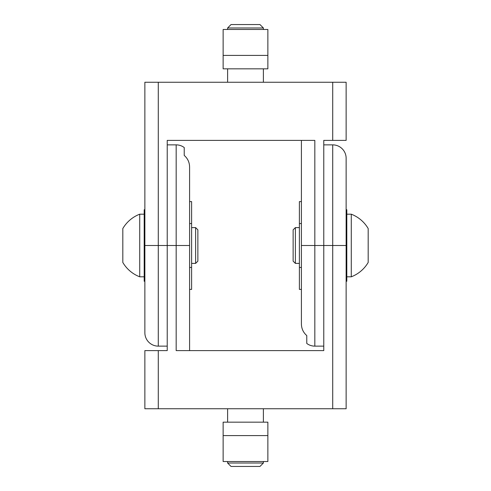 <?xml version="1.0" encoding="UTF-8"?>
<svg xmlns="http://www.w3.org/2000/svg" width="491" height="491" viewBox="0 0 491 491"><rect width="100%" height="100%" fill="white"/><g stroke="black" fill="none" stroke-linecap="round" stroke-linejoin="round"><path stroke-width="0.74" d="M223.135 461.528L223.135 435.591L267.865 435.591L267.865 461.528L223.135 461.528M267.865 435.591L267.865 422.168L223.135 422.168L223.135 435.591M263.391 463.019L227.609 463.019L231.04 466.45L259.96 466.45L263.391 463.019L263.391 461.528M332.72 408.751L346.137 408.751L346.137 158.28A13.417 13.417 0 0 0 332.72 144.863L332.72 408.751L158.28 408.751L158.28 350.611L144.863 350.611L144.863 408.751L158.28 408.751M189.594 350.611L189.594 167.222C189.551 162.453 187.758 158.519 184.223 155.42L184.223 147.546A13.417 13.417 0 0 0 176.171 144.863L176.171 350.611L323.772 350.611L323.772 140.389L346.137 140.389L346.137 82.249L332.72 82.249L332.72 140.389M184.223 147.546L184.223 155.42M167.228 174.342L167.228 350.611L158.28 350.611M323.772 174.342L323.772 245.5L346.137 245.5M267.865 29.472L267.865 55.409L223.135 55.409L223.135 29.472L267.865 29.472M223.135 55.409L223.135 68.832L267.865 68.832L267.865 55.409M227.609 27.981L263.391 27.981L259.96 24.55L231.04 24.55L227.609 27.981L227.609 29.472M346.137 209.718L346.806 209.718L346.806 281.282L346.137 281.282M346.806 214.193L351.28 214.193A33.548 33.548 0 0 1 368.182 228.548L368.182 262.452A33.548 33.548 0 0 1 351.28 276.807L346.806 276.807M351.28 214.193L351.28 276.807M295.373 263.391L293.133 261.157L293.133 229.843L295.373 227.609L295.373 263.391L299.393 263.391M295.373 227.609L299.393 227.609M301.406 201.598L299.393 201.598L299.393 289.402L301.406 289.402M299.393 267.448L301.406 267.448M299.393 223.552L301.406 223.552M144.863 209.718L144.194 209.718L144.194 281.282L144.863 281.282M139.72 276.807L139.72 214.193A33.548 33.548 0 0 0 122.818 228.548L122.818 262.452A33.548 33.548 0 0 0 139.72 276.807L144.194 276.807M144.194 214.193L139.72 214.193M195.627 263.391L195.627 227.609L197.867 229.843L197.867 261.157L195.627 263.391L191.607 263.391M195.627 227.609L191.607 227.609M189.594 289.402L191.607 289.402L191.607 201.598L189.594 201.598M191.607 223.552L189.594 223.552M191.607 267.448L189.594 267.448M158.28 82.249L144.863 82.249L144.863 332.72A13.417 13.417 0 0 0 158.28 346.137L158.28 82.249L332.72 82.249M301.406 140.389L301.406 323.778C301.449 328.547 303.242 332.481 306.777 335.58L306.777 343.454A13.417 13.417 0 0 0 314.829 346.137L314.829 140.389L167.228 140.389L167.228 245.5L189.594 245.5M306.777 343.454L306.777 335.58M167.228 316.658L167.228 245.5L144.863 245.5M323.772 316.658L323.772 245.5L301.406 245.5M263.391 408.751L263.391 422.168M227.609 408.751L227.609 422.168M227.609 461.528L227.609 463.019M167.228 144.863L176.171 144.863M323.772 144.863L332.72 144.863M227.609 82.249L227.609 68.832M263.391 82.249L263.391 68.832M263.391 29.472L263.391 27.981M323.772 346.137L314.829 346.137M167.228 346.137L158.28 346.137"/></g></svg>
